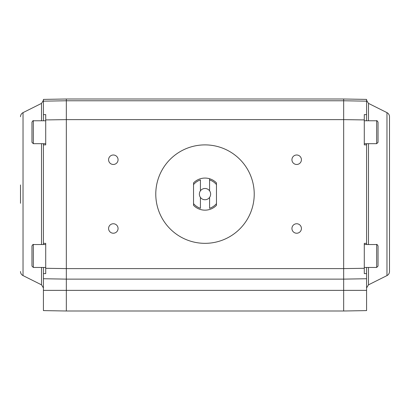 <?xml version="1.0" encoding="UTF-8"?>
<svg xmlns="http://www.w3.org/2000/svg" width="410" height="410" viewBox="0 0 410 410"><rect width="100%" height="100%" fill="white"/><g stroke="black" fill="none" stroke-linecap="round" stroke-linejoin="round"><path stroke-width="0.61" d="M254.226 194.114A49.226 49.226 0 0 0 180.39 151.485A49.226 49.226 0 0 0 180.39 236.744A49.226 49.226 0 0 0 254.226 194.114M200.418 197.389L200.418 208.29A14.898 14.898 0 0 1 193.54 203.632L193.54 205.343A16.041 16.041 0 0 0 216.459 205.343L216.459 182.886A16.041 16.041 0 0 0 193.54 182.886L193.54 184.592A14.898 14.898 0 0 1 200.418 179.939L200.418 190.834A5.632 5.632 0 0 0 200.418 197.389A5.632 5.632 0 0 0 209.582 197.389A5.632 5.632 0 0 0 209.582 190.834L209.582 179.939A14.898 14.898 0 0 1 216.459 184.592L216.459 182.886L216.459 184.592M193.54 203.632L193.54 184.592M216.459 203.632L216.459 205.343L216.459 203.632A14.898 14.898 0 0 1 209.582 208.29L209.582 197.389M209.582 178.739L209.582 179.939L209.582 178.739M209.582 190.834A5.632 5.632 0 0 0 200.418 190.834M118.059 159.736A4.736 4.736 0 0 0 110.956 155.631A4.736 4.736 0 0 0 110.956 163.836A4.736 4.736 0 0 0 118.059 159.736M301.417 159.736A4.736 4.736 0 0 0 294.308 155.631A4.736 4.736 0 0 0 294.308 163.836A4.736 4.736 0 0 0 301.417 159.736M301.417 228.493A4.736 4.736 0 0 0 294.308 224.388A4.736 4.736 0 0 0 294.308 232.593A4.736 4.736 0 0 0 301.417 228.493M118.059 228.493A4.736 4.736 0 0 0 110.956 224.388A4.736 4.736 0 0 0 110.956 232.593A4.736 4.736 0 0 0 118.059 228.493M43.419 244.534L43.419 243.391L45.71 243.35L45.71 268.304L66.338 268.601L66.338 119.628L343.662 119.628L343.662 99L66.338 99L66.338 100.768L343.662 100.768L366.581 101.162L366.581 99.399L343.662 99M366.581 243.391L364.29 243.35L364.29 268.304L343.662 268.601L343.662 279.128L66.338 279.128L66.338 268.601L343.662 268.601L343.662 119.628L364.29 119.92L364.29 144.879L366.581 144.838L366.581 244.534M43.419 243.391L43.419 144.838L45.71 144.879L45.71 119.92L66.338 119.628L66.338 100.768L43.419 101.162L43.419 120.771M43.419 267.453L43.419 278.733L66.338 279.128L66.338 311L343.662 311L343.662 279.128L366.581 278.733L366.581 273.578L364.29 273.624L364.29 268.304M45.71 268.304L45.71 273.624L43.419 273.578M45.71 119.92L45.71 114.6L43.419 114.651M43.419 278.733L43.419 310.601L66.338 311M43.419 144.838L43.419 143.69M66.338 99L43.419 99.399L43.419 101.162M364.29 119.92L364.29 114.6L366.581 114.651L366.581 101.162M366.581 120.771L366.581 114.651M366.581 143.69L366.581 144.838M366.581 273.578L366.581 267.453M343.662 311L366.581 310.601L366.581 278.733M41.518 267.453L41.518 284.842L43.419 287.917M31.959 266.08L31.959 245.913C32.836 244.534 33.297 244.078 33.333 244.534L33.333 267.453L31.959 266.08M31.959 142.316L31.959 122.149C32.836 120.771 33.297 120.314 33.333 120.771L33.333 143.69L31.959 142.316M378.04 142.316L376.667 143.69L376.667 120.771C376.703 120.314 377.164 120.771 378.04 122.149L378.04 142.316M378.04 266.08L376.667 267.453L376.667 244.534C376.703 244.078 377.164 244.534 378.04 245.913L378.04 266.08M20.5 184.946L20.5 203.283M378.04 138.846L378.04 135.541M386.968 112.627C388.583 113.519 389.428 114.882 389.5 116.727L389.5 271.497C389.428 273.342 388.583 274.71 386.968 275.597L386.968 112.627L368.482 103.387L366.581 100.312M378.04 252.688L378.04 249.377M43.419 290.372L366.581 290.372M41.518 284.842L23.032 275.597L23.032 112.627L41.518 103.387L41.518 120.771M41.518 143.69L41.518 244.534M368.482 244.534L368.482 143.69M368.482 120.771L368.482 103.387M386.968 275.597L368.482 284.842L368.482 267.453M33.333 267.453L45.71 267.453M33.333 244.534L45.71 244.534M33.333 143.69L45.71 143.69M33.333 120.771L45.71 120.771M41.518 103.387L43.419 100.312M364.29 143.69L376.667 143.69M364.29 120.771L376.667 120.771M368.482 284.842L366.581 287.917M364.29 267.453L376.667 267.453M364.29 244.534L376.667 244.534M23.032 112.627C21.417 113.519 20.572 114.882 20.5 116.727M23.032 275.597C21.417 274.71 20.572 273.342 20.5 271.497"/></g></svg>

